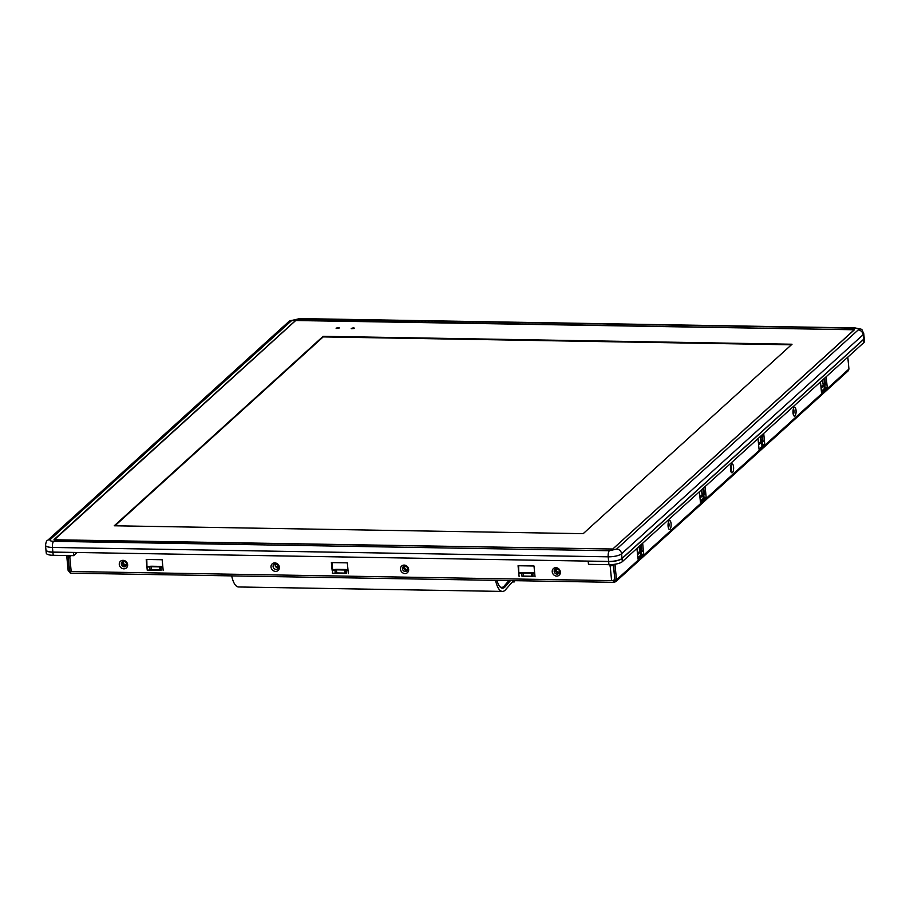 <?xml version="1.0" encoding="UTF-8"?>
<svg xmlns="http://www.w3.org/2000/svg" width="910" height="910" viewBox="0 0 910 910"><rect width="100%" height="100%" fill="white"/><g stroke="black" fill="none" stroke-linecap="round" stroke-linejoin="round"><path stroke-width="1.36" d="M54.987 540.108L54.008 539.596L295.557 320.513L854.433 329.75L612.805 549.014L54.987 540.108M50.221 539.528A4.857 4.334 -132.2 0 0 47.4 540.551C46.672 540.46 46.035 542.03 45.5 545.249L45.944 549.879A10.522 3.06 -5.5 0 0 52.882 552.074L52.439 547.445A4.857 1.683 -89 0 1 53.622 541.336L609.381 550.721L616.593 549.083L858.141 330C858.949 328.954 857.812 328.351 854.729 328.18L298.969 318.807L291.757 320.445L50.221 539.528C49.402 540.574 50.539 541.177 53.622 541.336M858.141 330A4.857 4.334 47.8 0 1 863.135 334.698L863.579 339.328A10.522 3.06 -5.5 0 0 864.193 338.145L863.738 333.526C860.849 328.021 863.886 329.943 855.252 327.953A4.857 1.683 -89 0 0 854.729 328.18M863.579 339.328L622.042 558.41L621.587 553.78L863.135 334.698A10.522 3.06 -5.5 0 0 863.738 333.526M609.381 550.721A4.857 1.683 91 0 0 608.198 556.818L608.642 561.447A10.522 3.06 -5.5 0 0 622.042 558.41M608.642 561.447L52.882 552.074M555.896 567.647A4.448 3.97 47.8 0 1 556.715 576.121A4.448 3.97 47.8 0 1 555.896 567.647M557.113 574.096A2.832 2.525 -132.2 0 0 556.59 568.693A2.832 2.525 -132.2 0 0 557.113 574.096M404.154 565.087A4.448 3.97 47.8 0 1 404.973 573.562A4.448 3.97 47.8 0 1 404.154 565.087M405.36 571.537A2.832 2.525 -132.2 0 0 404.848 566.134A2.832 2.525 -132.2 0 0 405.36 571.537M274.786 562.903A4.448 3.97 47.8 0 1 275.605 571.389A4.448 3.97 47.8 0 1 274.786 562.903M276.003 569.353A2.832 2.525 -132.2 0 0 275.48 563.95A2.832 2.525 -132.2 0 0 276.003 569.353M123.043 560.344A4.448 3.97 47.8 0 1 123.862 568.83A4.448 3.97 47.8 0 1 123.043 560.344M124.249 566.793A2.832 2.525 -132.2 0 0 123.737 561.39A2.832 2.525 -132.2 0 0 124.249 566.793M794.123 407.452A4.448 1.547 -89 0 1 796.034 410.33A4.448 1.547 -89 0 1 794.942 415.927A4.448 1.547 -89 0 1 793.895 415.813A4.448 1.547 -89 0 1 792.985 411.661A4.448 1.547 -89 0 1 794.032 407.543A4.448 1.547 -89 0 1 794.123 407.452M793.258 414.38A2.832 0.99 91 0 0 793.281 414.357A2.832 0.99 91 0 0 794.009 411.661A2.832 0.99 91 0 0 793.349 408.965M731.651 464.111A4.448 1.547 -89 0 1 733.562 467.001A4.448 1.547 -89 0 1 732.47 472.597A4.448 1.547 -89 0 1 731.424 472.472A4.448 1.547 -89 0 1 730.514 468.332A4.448 1.547 -89 0 1 731.56 464.214A4.448 1.547 -89 0 1 731.651 464.111M730.787 471.039A2.832 0.99 91 0 0 730.81 471.027A2.832 0.99 91 0 0 731.538 468.32A2.832 0.99 91 0 0 730.878 465.624M669.18 520.782A4.448 1.547 -89 0 1 671.091 523.659A4.448 1.547 -89 0 1 669.999 529.256A4.448 1.547 -89 0 1 668.952 529.142A4.448 1.547 -89 0 1 668.042 524.99A4.448 1.547 -89 0 1 669.089 520.873A4.448 1.547 -89 0 1 669.18 520.782M668.315 527.698A2.832 0.99 91 0 0 668.338 527.686A2.832 0.99 91 0 0 669.066 524.979A2.832 0.99 91 0 0 668.406 522.283M614.944 579.966L614.159 580.682L616.48 579.852L615.774 581.661L614.307 582.229L613.499 580.148L614.159 580.682L614.955 579.818L613.476 564.45M69.729 570.729A2.423 0.705 -5.5 0 0 69.581 571.002A2.423 0.705 -5.5 0 0 69.979 571.332L70.548 573.05L68.159 570.604L66.703 555.532M523.102 576.087L532.122 576.246A3.242 0.944 -5.5 0 0 531.827 576.235L523.409 576.087A3.242 0.944 -5.5 0 0 523.102 576.087A3.242 0.944 -5.5 0 0 521.93 576.166L533.078 576.36A3.242 0.944 -5.5 0 0 532.122 576.246M518.654 565.747L518.802 573.437L518.063 565.736L533.999 565.997L534.739 573.71L532.782 573.277A3.242 0.944 -5.5 0 0 531.531 573.152L523.113 573.004L523.409 576.087M331.968 562.596L332.662 569.797L334.743 569.489A4.857 1.41 174.5 0 1 336.973 569.364L345.39 569.501A4.857 1.41 174.5 0 1 347.267 569.694L347.984 569.853M336.427 569.853L336.723 572.936A3.242 0.944 -5.5 0 0 336.416 572.936L345.436 573.095A3.242 0.944 -5.5 0 0 345.14 573.084L344.845 570.001L336.427 569.853A3.242 0.944 -5.5 0 0 334.948 569.944L332.127 570.286L331.376 562.585L347.313 562.846L348.052 570.559L346.096 570.126A3.242 0.944 -5.5 0 0 344.845 570.001M146.806 559.468L146.954 567.169L146.214 559.457L162.151 559.73L162.89 567.442L160.933 567.01A3.242 0.944 -5.5 0 0 159.682 566.873L151.265 566.737A3.242 0.944 -5.5 0 0 149.775 566.816L146.954 567.169L147.249 570.251L161.229 570.092A3.242 0.944 -5.5 0 0 160.274 569.967A3.242 0.944 -5.5 0 0 159.978 569.956L159.682 566.873M151.265 566.737L151.56 569.819A3.242 0.944 -5.5 0 0 151.253 569.819L160.274 569.967M609.928 565.053L612.328 564.564M69.831 556.124L70.468 556.215M614.944 579.681L613.26 565.121A2.423 0.705 174.5 0 1 610.166 565.827L611.6 580.625L69.82 571.48M70.343 573.163L613.988 582.343L613.124 580.5A2.423 0.705 -5.5 0 0 614.682 579.92M761.863 445.308L761.988 445.206A3.242 0.944 -5.5 0 0 761.863 445.308L761.568 442.226L758.621 444.899M763.717 433.422L764.445 441.031L762.933 440.997L762.318 434.684M821.389 391.334L824.46 388.547A3.242 0.944 -5.5 0 0 824.335 388.638L824.039 385.556L821.093 388.24M826.189 376.763L826.917 384.361L825.404 384.338L824.79 378.025M700.325 501.137L703.396 498.35A3.242 0.944 -5.5 0 0 703.282 498.441L700.325 501.126M705.125 486.566L705.853 494.164L704.34 494.141L703.737 487.828M637.853 557.796L640.924 555.009A3.242 0.944 -5.5 0 0 640.811 555.111L637.853 557.784M642.653 543.225L643.381 550.834L641.868 550.812L641.266 544.487M68.159 570.604L69.547 570.627M519.348 572.902L521.43 572.64A4.857 1.41 174.5 0 1 523.659 572.515L532.077 572.652A4.857 1.41 174.5 0 1 533.954 572.845L534.67 573.004M336.416 572.936A3.242 0.944 -5.5 0 0 335.244 573.027L332.423 573.368L332.662 569.797M336.723 572.936L345.14 573.084M332.423 573.368L346.391 573.209A3.242 0.944 -5.5 0 0 345.436 573.095M147.488 566.623L149.581 566.361A4.857 1.41 174.5 0 1 151.799 566.236L160.217 566.384A4.857 1.41 174.5 0 1 162.105 566.577L162.822 566.737M151.56 569.819L159.978 569.956M151.253 569.819A3.242 0.944 -5.5 0 0 150.07 569.899L147.249 570.251M611.998 564.587L609.95 565.315M69.979 571.332A2.423 0.705 174.5 0 0 71.185 571.503L69.763 556.704L70.525 556.727L70.445 555.953L68.284 555.566M68.318 555.908L68.295 555.93A2.423 0.705 174.5 0 0 68.159 556.203A2.423 0.705 174.5 0 0 69.763 556.704M609.416 565.815L610.166 565.827M764.741 444.114L764.445 441.031L762.387 441.782L762.682 444.865L764.741 444.114L759.042 449.278L758.007 438.597M758.496 443.614L760.055 442.192A4.857 1.41 174.5 0 1 761.272 441.532L762.921 440.929M762.682 444.865A3.242 0.944 -5.5 0 0 761.988 445.206M827.213 387.444L826.917 384.361L824.858 385.123L825.154 388.206L827.213 387.444L821.514 392.62L820.479 381.938M820.968 386.943L822.526 385.533A4.857 1.41 174.5 0 1 823.743 384.873L825.393 384.27M821.389 391.323L824.335 388.638M825.154 388.206A3.242 0.944 -5.5 0 0 824.46 388.547M706.16 497.247L705.853 494.164L703.794 494.926L704.09 498.009L706.16 497.247L700.45 502.422L699.426 491.741M699.904 496.746L701.462 495.336A4.857 1.41 174.5 0 1 702.691 494.676L704.329 494.073M704.09 498.009A3.242 0.944 -5.5 0 0 703.396 498.35M643.688 553.917L643.381 550.834L641.322 551.585L641.618 554.668L643.688 553.917L637.978 559.093L636.955 548.4M637.432 553.416L638.991 551.995A4.857 1.41 174.5 0 1 640.219 551.346L641.857 550.743M641.618 554.668A3.242 0.944 -5.5 0 0 640.924 555.009M615.774 581.661L848.359 370.7L848.939 369.005L847.802 357.152M848.939 369.005L616.48 579.852L614.978 564.245M612.965 580.648L611.6 580.625A2.423 0.705 174.5 0 0 613.124 580.5M535.034 576.792L534.739 573.71M521.93 576.166L521.635 573.084L518.802 573.437L519.11 576.519M163.186 570.524L162.89 567.442M348.348 573.641L348.052 570.559M703.794 494.926A3.242 0.944 -5.5 0 0 702.975 495.358L700.029 498.043M641.322 551.585A3.242 0.944 -5.5 0 0 640.504 552.029L637.557 554.702M521.635 573.084A3.242 0.944 174.5 0 1 523.113 573.004M762.387 441.782A3.242 0.944 -5.5 0 0 761.568 442.226M824.858 385.123A3.242 0.944 -5.5 0 0 824.039 385.556M508.929 580.569A2338.859 812.903 91 0 0 503.856 586.449A20.236 7.03 -89 0 1 501.717 587.36A20.236 7.03 -89 0 1 499.624 586.393M495.575 580.341A24.274 8.44 91 0 0 502.445 591.42A24.274 8.44 91 0 0 504.083 590.988A20.236 7.03 91 0 0 505.471 589.816A2596.947 902.606 -89 0 1 513.456 580.819L513.092 581.228M503.412 586.791L505.084 586.825A2338.052 812.619 -89 0 1 510.476 580.591M505.084 586.825A16.994 5.904 -89 0 1 503.924 587.814A21.044 7.314 -89 0 1 502.502 588.19A21.044 7.314 -89 0 1 496.974 580.364M514.844 580.671L514.321 581.899L513.809 581.24M231.697 575.893A24.274 8.44 91 0 0 238.556 586.973L502.445 591.42M126.388 563.188A2.025 1.809 47.8 0 1 123.942 565.303A2.025 1.809 47.8 0 1 125.125 561.8M407.498 567.931A2.025 1.809 47.8 0 1 405.052 570.035A2.025 1.809 47.8 0 1 406.235 566.543M559.24 570.49A2.025 1.809 47.8 0 1 556.795 572.595A2.025 1.809 47.8 0 1 557.978 569.103M126.274 564.621A2.025 1.809 47.8 0 1 123.692 561.766M277.971 566.759A1.615 1.445 47.8 0 1 275.844 564.416M404.802 566.509A2.025 1.809 -132.2 0 0 407.384 569.364M556.545 569.068A2.025 1.809 -132.2 0 0 559.138 571.924M641.152 550.994A3.242 1.126 -89 0 1 640.97 549.947L640.515 545.17M640.97 549.947L639.457 549.924L639.116 546.432M703.566 494.358A3.242 1.126 -89 0 1 703.385 493.334L702.929 488.556M703.385 493.334L701.872 493.311L701.53 489.819M762.273 441.168A3.242 1.126 -89 0 1 762.091 440.099L761.624 435.321M762.091 440.099L760.567 440.076L760.237 436.584M824.653 384.543A3.242 1.126 -89 0 1 824.483 383.542L824.005 378.742M639.457 549.924A3.242 1.126 91 0 0 639.821 551.505M701.872 493.311A3.242 1.126 91 0 0 702.224 494.869M760.567 440.076A3.242 1.126 91 0 0 760.942 441.668M822.606 380.005L822.958 383.508A3.242 1.126 91 0 0 823.311 385.055M77.088 552.472L73.687 555.657L53.201 555.305A10.522 3.06 174.5 0 1 46.262 553.109L45.955 550.027A10.522 3.06 174.5 0 1 45.955 549.947M53.201 555.305L52.905 552.222L73.391 552.563L73.687 555.657M52.905 552.222A10.522 3.06 174.5 0 1 45.955 550.027M864.193 338.224A10.522 3.06 174.5 0 1 864.204 338.304L864.5 341.387A10.522 3.06 174.5 0 1 863.886 342.558L622.349 561.641A10.522 3.06 174.5 0 1 608.949 564.678L588.474 564.337L588.167 561.254L608.654 561.595L608.949 564.678M622.349 561.641L622.053 558.558A10.522 3.06 174.5 0 1 608.654 561.595M622.053 558.558L863.59 339.476L863.886 342.558M864.204 338.304A10.522 3.06 174.5 0 1 863.59 339.476M336.438 328.453L338.975 328.203M338.224 327.543L339.293 327.884L336.074 328.191L338.224 327.543M351.601 328.715L354.138 328.476M353.387 327.816L354.456 328.146L351.226 328.464L353.387 327.816M114.944 525.787L323.186 336.905L791.404 344.799M612.658 549.117L854.274 329.773L297.559 320.092L295.704 320.513L54.099 539.96M612.646 549.026L54.077 539.766M792.03 344.23L583.162 533.681L114.262 525.775L323.13 336.325L792.03 344.23M323.186 336.905L323.13 336.325M45.5 545.249A10.522 3.06 -5.5 0 0 52.439 547.445L608.198 556.818A10.522 3.06 -5.5 0 0 621.587 553.78A4.857 4.334 47.8 0 0 616.593 549.083M291.757 320.445A4.857 4.334 -132.2 0 0 288.936 321.469L47.4 540.551M298.969 318.807A4.857 1.683 -89 0 1 299.492 318.58L288.936 321.469M531.827 576.235L531.531 573.152M532.782 573.277L533.078 576.36M346.096 570.126L346.391 573.209M335.244 573.027L334.948 569.944M160.933 567.01L161.229 570.092M150.07 569.899L149.775 566.816M703.282 498.441L702.975 495.358M640.811 555.111L640.504 552.029M503.924 587.814L501.091 587.769M512.523 581.865L514.059 581.888M277.971 565.44L277.812 566.953A1.615 1.445 47.8 0 1 275.207 565.736A1.615 1.445 47.8 0 1 275.639 564.553L277.163 564.553M822.958 383.508L824.483 383.542M299.492 318.58L855.252 327.953M69.581 571.002L68.159 556.203M501.717 587.36L500.511 587.337M512.466 581.922L514.184 581.956"/></g></svg>
